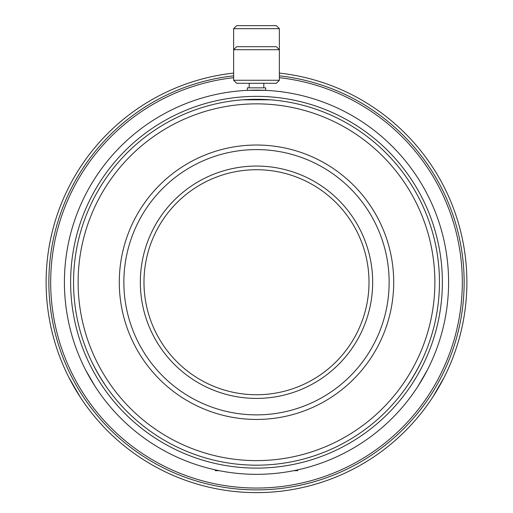 <?xml version="1.0" encoding="UTF-8"?>
<svg xmlns="http://www.w3.org/2000/svg" width="513" height="513" viewBox="0 0 513 513"><rect width="100%" height="100%" fill="white"/><g stroke="black" fill="none" stroke-linecap="round" stroke-linejoin="round"><path stroke-width="0.77" d="M143.986 282.233A112.514 112.514 0 0 0 256.5 394.747A112.514 112.514 0 0 0 369.014 282.233A112.514 112.514 0 0 0 256.5 169.72A112.514 112.514 0 0 0 143.986 282.233M372.669 282.233A116.169 116.169 0 0 1 256.5 398.409A116.169 116.169 0 0 1 140.331 282.233A116.169 116.169 0 0 1 256.5 166.065A116.169 116.169 0 0 1 372.669 282.233M279.367 77.694A205.816 205.816 0 0 1 462.316 282.233A205.816 205.816 0 0 1 256.5 488.049A205.816 205.816 0 0 1 50.684 282.233A205.816 205.816 0 0 1 233.633 77.694M233.633 75.853A207.643 207.643 0 0 0 48.857 282.233A207.643 207.643 0 0 0 256.5 489.883A207.643 207.643 0 0 0 464.143 282.233A207.643 207.643 0 0 0 279.367 75.853M279.367 73.09A210.388 210.388 0 0 1 466.888 282.233A210.388 210.388 0 0 1 256.5 492.627A210.388 210.388 0 0 1 46.112 282.233A210.388 210.388 0 0 1 233.633 73.09M78.123 282.233A178.377 178.377 0 0 0 256.5 460.61A178.377 178.377 0 0 0 434.877 282.233A178.377 178.377 0 0 0 256.5 103.863A178.377 178.377 0 0 0 78.123 282.233M439.449 282.233A182.949 182.949 0 0 1 256.5 465.182A182.949 182.949 0 0 1 73.551 282.233A182.949 182.949 0 0 1 256.5 99.285A182.949 182.949 0 0 1 439.449 282.233M123.864 282.233A132.636 132.636 0 0 0 256.5 414.87A132.636 132.636 0 0 0 389.136 282.233A132.636 132.636 0 0 0 256.5 149.597A132.636 132.636 0 0 0 123.864 282.233M393.708 282.233A137.208 137.208 0 0 1 256.5 419.448A137.208 137.208 0 0 1 119.292 282.233A137.208 137.208 0 0 1 256.5 145.025A137.208 137.208 0 0 1 393.708 282.233M233.633 80.259L279.367 80.259L276.347 83.279L236.653 83.279L233.633 80.259L233.633 49.71L236.653 46.689L276.347 46.689L279.367 49.71L233.633 49.71L233.633 28.67L236.653 25.65L276.347 25.65L279.367 28.67L233.633 28.67M279.367 80.259L279.367 28.67M249.183 83.279L249.183 87.851M263.817 83.279L263.817 87.851M247.356 90.359L265.644 90.359L265.644 87.851L247.356 87.851L247.356 90.359L252.999 90.173M80.284 397.177L68.851 377.369L80.284 397.177M444.149 377.369L432.715 397.177L444.149 377.369M94.905 386.097L85.754 370.251L94.905 386.097M427.246 370.251L418.095 386.097L427.246 370.251M99.387 375.965L105.37 385.334C100.317 377.703 95.745 369.783 91.647 361.569M416.229 371.431L421.353 361.569C417.268 369.758 412.696 377.683 407.63 385.334M253.884 99.304L242.777 99.804L270.223 99.804M442.373 282.233A185.873 185.873 0 0 1 256.5 468.113A185.873 185.873 0 0 1 70.627 282.233A185.873 185.873 0 0 1 256.5 96.361A185.873 185.873 0 0 1 442.373 282.233M448.593 282.233A192.093 192.093 0 0 1 256.5 474.333A192.093 192.093 0 0 1 64.407 282.233A192.093 192.093 0 0 1 256.5 90.141A192.093 192.093 0 0 1 448.593 282.233M297.662 469.87L297.662 470.671L293.814 470.671M219.186 470.671L215.338 470.671L215.338 469.87"/></g></svg>
